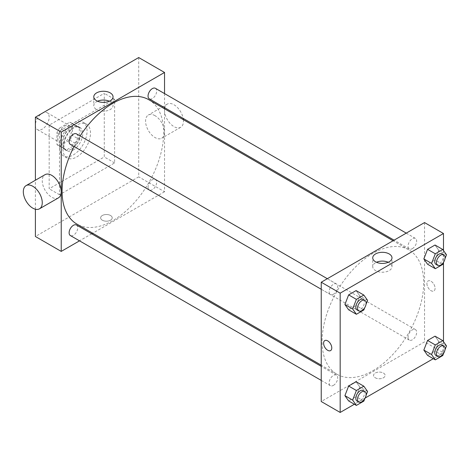 <?xml version="1.0" encoding="UTF-8"?>
<svg xmlns="http://www.w3.org/2000/svg" width="470" height="470" viewBox="0 0 470 470"><rect width="100%" height="100%" fill="white"/><g stroke="black" fill="none" stroke-linecap="round" stroke-linejoin="round"><path stroke-width="0.35" stroke-dasharray="2.35 1.76" d="M35.397 125.149A9.741 5.622 120 0 0 37.418 129.608A9.741 5.622 120 0 0 47.159 123.986A9.741 5.622 120 0 0 47.159 112.735A9.741 5.622 120 0 0 39.65 115.35A9.741 5.622 120 0 0 35.397 125.149M57.781 138.074A9.741 5.622 120 0 0 59.802 142.533A9.741 5.622 120 0 0 69.542 136.911A9.741 5.622 120 0 0 69.542 125.66A9.741 5.622 120 0 0 62.034 128.269A9.741 5.622 120 0 0 57.781 138.074M59.62 128.063L69.725 122.235A13.084 7.555 120 0 1 71.211 122.77A13.084 7.555 120 0 1 72.421 123.792L72.421 135.454A13.084 7.555 120 0 1 69.725 140.125L59.62 145.959A13.084 7.555 120 0 1 58.133 145.424A13.084 7.555 120 0 1 56.923 144.402L56.923 132.734A13.084 7.555 120 0 1 59.62 128.063L66.505 132.041L76.61 126.207L69.725 122.235M69.725 140.125L76.61 144.102L66.505 149.936L59.62 145.959M56.923 144.402L63.808 148.379L63.808 136.711L56.923 132.734M63.808 148.379A13.084 7.555 120 0 0 65.019 149.401A13.084 7.555 120 0 0 66.505 149.936M76.61 144.102A13.084 7.555 120 0 0 79.307 139.431L72.421 135.454M76.61 126.207A13.084 7.555 120 0 1 78.096 126.741A13.084 7.555 120 0 1 79.307 127.764L79.307 139.431M66.505 132.041A13.084 7.555 120 0 0 63.808 136.711M71.558 149.008A13.395 7.732 -60 0 1 64.86 149.672A13.395 7.732 -60 0 1 64.86 134.209A13.395 7.732 -60 0 1 78.255 126.477A13.395 7.732 -60 0 1 80.305 137.205A13.395 7.732 -60 0 1 71.558 149.008M73.279 150A13.395 7.732 120 0 0 82.033 138.198A13.395 7.732 120 0 0 79.976 127.47A13.395 7.732 120 0 0 69.654 131.054A13.395 7.732 120 0 0 63.808 144.537A13.395 7.732 120 0 0 66.581 150.664A13.395 7.732 120 0 0 73.279 150M79.307 127.764L72.421 123.792M59.508 147.022A19.482 11.245 120 0 0 63.538 155.94A19.482 11.245 120 0 0 83.02 144.69A19.482 11.245 120 0 0 83.02 122.194A19.482 11.245 120 0 0 68.009 127.417A19.482 11.245 120 0 0 59.508 147.022M62.951 149.008A19.482 11.245 120 0 0 66.981 157.926A19.482 11.245 120 0 0 86.462 146.681A19.482 11.245 120 0 0 86.462 124.186A19.482 11.245 120 0 0 71.452 129.403A19.482 11.245 120 0 0 62.951 149.008M49.174 125.149L49.174 188.775L104.275 156.962L104.275 93.336L49.174 125.149L59.508 131.112L59.508 194.739L114.604 162.925L114.604 99.299L59.508 131.112M114.604 99.299L104.275 93.336M138.715 57.546L138.715 176.843L35.397 236.492M35.397 209.226L35.397 180.233M110.515 220.213A5.781 3.337 0 0 0 112.213 217.851A5.781 3.337 0 0 0 106.426 214.514A5.781 3.337 0 0 0 100.645 217.851A5.781 3.337 0 0 0 104.217 220.935A5.781 3.337 0 0 0 110.515 220.213A5.781 3.337 180 0 1 104.217 220.935A5.781 3.337 180 0 1 100.645 217.851A5.781 3.337 180 0 1 106.426 214.514A5.781 3.337 180 0 1 112.213 217.851A5.781 3.337 180 0 1 110.515 220.213M164.541 108.805L164.541 191.754L138.715 176.843M164.541 191.754L92.708 233.232M91.697 233.813L79.524 240.84M76.463 133.874A6.087 3.513 -60 0 1 77.397 138.75A6.087 3.513 -60 0 1 73.42 144.114A6.087 3.513 -60 0 1 70.377 144.419M76.463 225.018A6.087 3.513 -60 0 1 77.397 229.895A6.087 3.513 -60 0 1 73.42 235.258A6.087 3.513 -60 0 1 70.377 235.558M148.044 187.201A6.087 3.513 120 0 0 149.307 189.992A6.087 3.513 120 0 0 155.394 186.472A6.087 3.513 120 0 0 155.394 179.446A6.087 3.513 120 0 0 150.7 181.079A6.087 3.513 120 0 0 148.044 187.201M164.541 93.583L164.541 107.642M155.394 88.301A6.087 3.513 -60 0 1 156.328 93.183A6.087 3.513 -60 0 1 152.351 98.547A6.087 3.513 -60 0 1 149.307 98.847M148.802 99.722A71.834 41.477 -60 0 1 159.812 157.286A71.834 41.477 -60 0 1 112.882 220.589A71.834 41.477 -60 0 1 76.968 224.143M74.049 146.54A71.834 41.477 -60 0 1 80.141 135.994M58.427 197.87A13.395 7.732 60 0 1 51.729 197.206A13.395 7.732 60 0 1 42.981 185.403A13.395 7.732 60 0 1 45.032 174.675M155.041 115.691A13.395 7.732 -120 0 0 148.344 115.027A13.395 7.732 -120 0 0 148.344 130.49A13.395 7.732 -120 0 0 161.739 138.221A13.395 7.732 -120 0 0 163.789 127.493A13.395 7.732 -120 0 0 155.041 115.691M114.604 162.925L104.275 156.962M59.508 194.739L49.174 188.775M97.519 101.215A9.635 5.564 0 0 0 93.783 105.615A9.635 5.564 0 0 0 103.412 111.173A9.635 5.564 0 0 0 113.047 105.615A9.635 5.564 0 0 0 110.227 101.679A9.635 5.564 0 0 0 109.31 101.215M183.371 119.68A13.395 7.732 60 0 1 180.68 127.288A13.395 7.732 60 0 1 167.285 119.556A13.395 7.732 60 0 1 167.285 104.093A13.395 7.732 60 0 1 173.982 104.751A13.395 7.732 60 0 1 183.183 118.405M372.886 370.701A71.834 41.477 120 0 0 419.816 307.398A71.834 41.477 120 0 0 408.806 249.834A71.834 41.477 120 0 0 353.452 269.081A71.834 41.477 120 0 0 322.091 341.373A71.834 41.477 120 0 0 336.972 374.255A71.834 41.477 120 0 0 372.886 370.701M333.424 294.232A6.087 3.513 -60 0 1 330.381 294.531A6.087 3.513 -60 0 1 330.381 287.499A6.087 3.513 -60 0 1 336.467 283.986A6.087 3.513 -60 0 1 337.73 286.771A6.087 3.513 -60 0 1 333.424 294.232M408.048 337.313A6.087 3.513 120 0 0 409.311 340.104A6.087 3.513 120 0 0 415.398 336.59A6.087 3.513 120 0 0 415.398 329.558A6.087 3.513 120 0 0 410.71 331.191A6.087 3.513 120 0 0 408.048 337.313M333.424 385.371A6.087 3.513 120 0 0 337.401 380.007A6.087 3.513 120 0 0 336.467 375.13A6.087 3.513 120 0 0 331.779 376.758A6.087 3.513 120 0 0 329.118 382.886A6.087 3.513 120 0 0 330.381 385.676A6.087 3.513 120 0 0 333.424 385.371M412.355 248.659A6.087 3.513 120 0 0 416.332 243.296A6.087 3.513 120 0 0 415.398 238.413A6.087 3.513 120 0 0 410.71 240.047A6.087 3.513 120 0 0 408.048 246.174A6.087 3.513 120 0 0 409.311 248.959A6.087 3.513 120 0 0 412.355 248.659M424.545 222.574L424.545 341.866L321.233 401.515M443.486 341.649L443.486 352.805L424.545 341.866M443.486 352.805L433.299 358.686M365.172 398.02L354.368 404.253M375.254 377.78A5.781 3.337 0 0 0 381.558 378.503A5.781 3.337 0 0 0 385.13 375.418A5.781 3.337 0 0 0 379.343 372.081A5.781 3.337 0 0 0 373.562 375.418A5.781 3.337 0 0 0 375.254 377.78A5.781 3.337 0 0 0 381.558 378.503A5.781 3.337 0 0 0 385.13 375.418A5.781 3.337 0 0 0 379.343 372.081A5.781 3.337 0 0 0 373.562 375.418A5.781 3.337 0 0 0 375.254 377.78M438.751 250.316L435.026 245.017L438.751 250.316L435.026 259.928L427.565 264.234L435.026 259.928L438.751 250.316L446.5 254.793M359.82 387.033L356.09 381.728L359.82 387.033L356.09 396.639L348.634 400.945L356.09 396.639L359.82 387.033L367.569 391.504M443.486 250.504L443.486 262.56M438.751 341.461L435.026 336.156L438.751 341.461L435.026 351.072L427.565 355.373L435.026 351.072L438.751 341.461L446.5 345.938M359.82 295.889L356.09 290.583L359.82 295.889L356.09 305.5L348.634 309.801L356.09 305.5L359.82 295.889L367.569 300.365M426.913 283.586A5.781 3.337 -120 0 0 429.439 289.408A5.781 3.337 -120 0 0 433.892 290.959A5.781 3.337 -120 0 0 433.892 284.279A5.781 3.337 -120 0 0 428.111 280.942A5.781 3.337 -120 0 0 426.913 283.586A5.781 3.337 -120 0 0 429.433 289.408A5.781 3.337 -120 0 0 433.892 290.959A5.781 3.337 -120 0 0 433.892 284.279A5.781 3.337 -120 0 0 428.111 280.942A5.781 3.337 -120 0 0 426.913 283.586M324.799 340.586L324.799 340.586A5.781 3.337 60 0 1 329.253 342.137A5.781 3.337 60 0 1 331.779 347.959A5.781 3.337 60 0 1 330.58 350.602L330.58 350.602M388.255 262.26A9.635 5.564 180 0 1 391.992 266.66A9.635 5.564 180 0 1 386.046 271.795A9.635 5.564 180 0 1 375.548 270.591A9.635 5.564 180 0 1 372.728 266.66A9.635 5.564 180 0 1 376.464 262.26M366.036 304.307L364.744 307.65M357.071 309.941A6.087 3.513 120 0 0 363.157 306.422A6.087 3.513 120 0 0 363.157 299.396M363.839 309.971L356.09 305.5M444.967 258.741L443.674 262.078M436.001 264.369A6.087 3.513 120 0 0 442.088 260.856A6.087 3.513 120 0 0 442.088 253.824M442.769 264.399L435.026 259.928M366.036 395.452L364.744 398.795M357.071 401.08A6.087 3.513 120 0 0 363.157 397.567A6.087 3.513 120 0 0 363.157 390.541M363.839 401.116L356.09 396.639M444.967 349.88L443.674 353.223M436.001 355.514A6.087 3.513 120 0 0 442.088 351.995A6.087 3.513 120 0 0 442.088 344.968M442.769 355.543L435.026 351.072M37.418 129.608L59.802 142.533M47.159 112.735L69.542 125.66M79.976 127.47L78.255 126.477M66.581 150.664L64.86 149.672M78.096 126.741L71.211 122.77M65.019 149.401L58.133 145.424M86.462 124.186L83.02 122.194M66.981 157.926L63.538 155.94M93.783 96.814L93.783 105.615M113.047 96.814L113.047 105.615M167.285 104.093L148.344 115.027M180.68 127.288L161.739 138.221M408.806 249.834L393.067 240.746M336.972 374.255L321.233 365.172M321.233 289.25L330.381 294.531M327.32 278.704L336.467 283.986M415.398 329.558L155.394 179.446M409.311 340.104L149.307 189.992M336.467 375.13L321.233 366.336M330.381 385.676L321.233 380.395M415.398 238.413L406.25 233.138M409.311 248.959L394.077 240.164M391.992 266.66L391.992 257.865M372.728 266.66L372.728 257.865"/><path stroke-width="0.7" d="M35.397 180.233L35.397 117.195L138.715 57.546L164.541 72.462L164.541 93.583M79.524 240.84L61.229 251.403L35.397 236.492L35.397 209.226M92.708 233.232L91.697 233.813M321.233 289.25L70.377 144.419A6.087 3.513 -60 0 1 70.377 137.387A6.087 3.513 -60 0 1 76.463 133.874L327.32 278.704M321.233 380.395L70.377 235.558A6.087 3.513 -60 0 1 70.377 228.532A6.087 3.513 -60 0 1 76.463 225.018L321.233 366.336M164.541 107.642L164.541 108.805M61.229 251.403L61.229 132.105L164.541 72.462M394.077 240.164L149.307 98.847A6.087 3.513 -60 0 1 149.307 91.82A6.087 3.513 -60 0 1 155.394 88.301L406.25 233.138M321.233 365.172L76.968 224.143A71.834 41.477 -60 0 1 74.049 146.54M80.141 135.994A71.834 41.477 -60 0 1 148.802 99.722L393.067 240.746M26.091 185.609L45.032 174.675A13.395 7.732 60 0 1 58.427 182.407A13.395 7.732 60 0 1 58.427 197.87L39.486 208.803A13.395 7.732 -120 0 0 39.486 193.34A13.395 7.732 -120 0 0 26.091 185.609A13.395 7.732 -120 0 0 24.041 196.343A13.395 7.732 -120 0 0 32.788 208.145A13.395 7.732 -120 0 0 39.486 208.803M61.229 132.105L35.397 117.195M110.227 92.884A9.635 5.564 180 0 1 113.047 96.814A9.635 5.564 180 0 1 103.412 102.378A9.635 5.564 180 0 1 93.783 96.814A9.635 5.564 180 0 1 99.728 91.679A9.635 5.564 180 0 1 110.227 92.884M109.31 101.215A9.635 5.564 0 0 0 97.519 101.215M183.183 118.405A13.395 7.732 60 0 1 183.371 119.68M354.368 404.253L340.174 412.454L321.233 401.515L321.233 282.217L424.545 222.574L443.486 233.508L443.486 250.504M433.299 358.686L365.172 398.02M427.565 264.234L423.84 258.929L427.565 249.317L435.026 245.017L427.565 249.317L423.84 258.929L427.565 264.234L435.314 268.705L431.589 263.4L435.314 253.794L442.769 249.488L446.5 254.793L444.967 258.741M348.634 400.945L344.91 395.64L348.634 386.035L356.09 381.728L348.634 386.035L344.91 395.64L348.634 400.945L356.383 405.416L352.659 400.117L356.383 390.505L363.839 386.199L367.569 391.504L366.036 395.452M443.486 262.56L443.486 341.649M340.174 412.454L340.174 293.157L443.486 233.508M427.565 355.373L423.84 350.068L427.565 340.462L435.026 336.156L427.565 340.462L423.84 350.068L427.565 355.373L435.314 359.85L431.589 354.545L435.314 344.933L442.769 340.632L446.5 345.938L444.967 349.88M348.634 309.801L344.91 304.501L348.634 294.89L356.09 290.583L348.634 294.89L344.91 304.501L348.634 309.801L356.383 314.277L352.659 308.972L356.383 299.367L363.839 295.06L367.569 300.365L366.036 304.307M340.174 293.157L321.233 282.217M375.548 261.796A9.635 5.564 180 0 1 372.728 257.865A9.635 5.564 180 0 1 382.357 252.302A9.635 5.564 180 0 1 391.992 257.865A9.635 5.564 180 0 1 386.046 263A9.635 5.564 180 0 1 375.548 261.796M331.779 347.959A5.781 3.337 60 0 1 330.58 350.602A5.781 3.337 60 0 1 324.799 347.265A5.781 3.337 60 0 1 324.799 340.586A5.781 3.337 60 0 1 329.253 342.137A5.781 3.337 60 0 1 331.779 347.959M330.58 350.602A5.781 3.337 60 0 1 324.799 347.265A5.781 3.337 60 0 1 324.799 340.586M376.464 262.26A9.635 5.564 180 0 1 388.255 262.26M364.744 307.65L363.839 309.971L356.383 314.277M364.879 300.389L363.157 299.396A6.087 3.513 120 0 0 358.463 301.029A6.087 3.513 120 0 0 355.808 307.151A6.087 3.513 120 0 0 357.071 309.941L358.792 310.934A6.087 3.513 120 0 0 364.879 307.421A6.087 3.513 120 0 0 364.879 300.389A6.087 3.513 120 0 0 360.185 302.022A6.087 3.513 120 0 0 357.529 308.15A6.087 3.513 120 0 0 358.792 310.934M352.659 308.972L344.91 304.501M356.383 299.367L348.634 294.89M363.839 295.06L356.09 290.583M443.674 262.078L442.769 264.399L435.314 268.705M443.809 254.816L442.088 253.824A6.087 3.513 120 0 0 437.394 255.457A6.087 3.513 120 0 0 434.738 261.584A6.087 3.513 120 0 0 436.001 264.369L437.723 265.362A6.087 3.513 120 0 0 443.809 261.849A6.087 3.513 120 0 0 443.809 254.816A6.087 3.513 120 0 0 439.121 256.45A6.087 3.513 120 0 0 436.46 262.577A6.087 3.513 120 0 0 437.723 265.362M431.589 263.4L423.84 258.929M435.314 253.794L427.565 249.317M442.769 249.488L435.026 245.017M364.744 398.795L363.839 401.116L356.383 405.416M364.879 391.534L363.157 390.541A6.087 3.513 120 0 0 358.463 392.168A6.087 3.513 120 0 0 355.808 398.296A6.087 3.513 120 0 0 357.071 401.08L358.792 402.079A6.087 3.513 120 0 0 364.879 398.56A6.087 3.513 120 0 0 364.879 391.534A6.087 3.513 120 0 0 360.185 393.161A6.087 3.513 120 0 0 357.529 399.288A6.087 3.513 120 0 0 358.792 402.079M352.659 400.117L344.91 395.64M356.383 390.505L348.634 386.035M363.839 386.199L356.09 381.728M443.674 353.223L442.769 355.543L435.314 359.85M443.809 345.961L442.088 344.968A6.087 3.513 120 0 0 437.394 346.596A6.087 3.513 120 0 0 434.738 352.723A6.087 3.513 120 0 0 436.001 355.514L437.723 356.507A6.087 3.513 120 0 0 443.809 352.994A6.087 3.513 120 0 0 443.809 345.961A6.087 3.513 120 0 0 439.121 347.594A6.087 3.513 120 0 0 436.46 353.716A6.087 3.513 120 0 0 437.723 356.507M431.589 354.545L423.84 350.068M435.314 344.933L427.565 340.462M442.769 340.632L435.026 336.156"/></g></svg>
